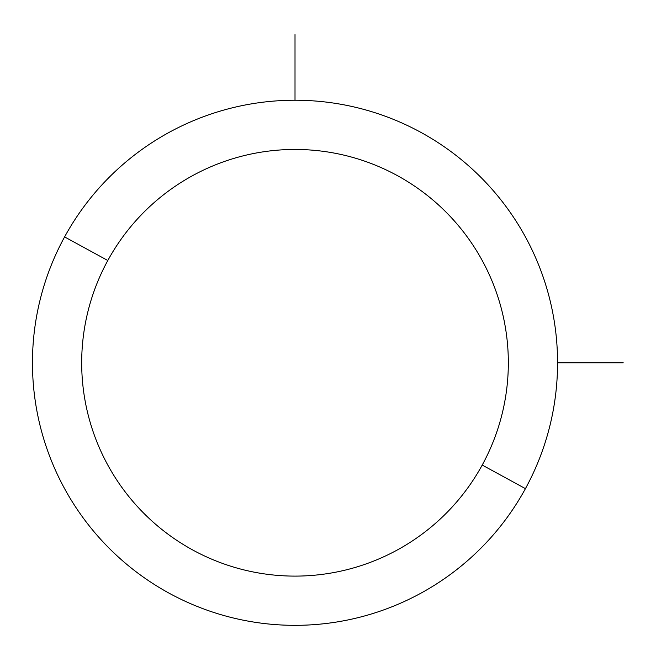 <?xml version="1.0" encoding="UTF-8"?>
<svg xmlns="http://www.w3.org/2000/svg" width="656" height="656" viewBox="0 0 656 656"><rect width="100%" height="100%" fill="white"/><g stroke="black" fill="none" stroke-linecap="round" stroke-linejoin="round"><path stroke-width="0.98" d="M525.423 488.654L482.217 465.055A213.323 213.323 0 0 0 397.282 175.57A213.323 213.323 0 0 0 107.797 260.514L64.6 236.906A262.556 262.556 0 0 1 420.881 132.373A262.556 262.556 0 0 1 525.423 488.654A262.556 262.556 0 0 1 169.133 593.196A262.556 262.556 0 0 1 64.6 236.906L107.797 260.514A213.323 213.323 0 0 0 192.733 549.99A213.323 213.323 0 0 0 482.217 465.055L525.423 488.654A262.556 262.556 0 0 0 420.881 132.373A262.556 262.556 0 0 0 64.6 236.906A262.556 262.556 0 0 0 169.133 593.196A262.556 262.556 0 0 0 525.423 488.654M482.217 465.055A213.323 213.323 0 0 1 192.733 549.99A213.323 213.323 0 0 1 107.797 260.514A213.323 213.323 0 0 1 397.282 175.57A213.323 213.323 0 0 1 482.217 465.055M557.559 362.784L623.2 362.784M295.011 100.229L295.011 34.596"/></g></svg>
